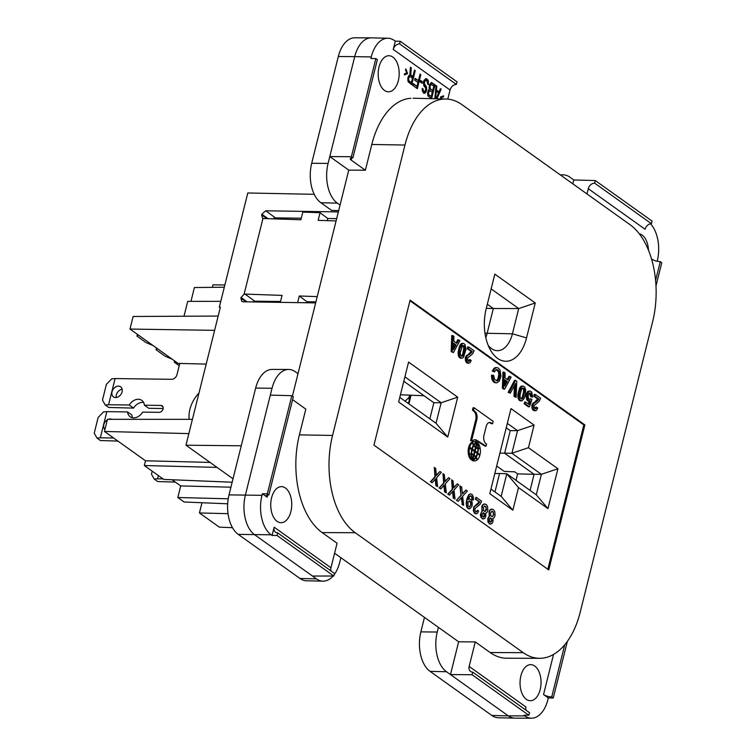 <?xml version="1.0" encoding="UTF-8"?>
<svg xmlns="http://www.w3.org/2000/svg" width="756" height="756" viewBox="0 0 756 756"><rect width="100%" height="100%" fill="white"/><g stroke="black" fill="none" stroke-linecap="round" stroke-linejoin="round"><path stroke-width="1.13" d="M409.95 300.746L583.84 424.91L547.845 569.277M474.617 450.67L472.377 449.073A10.518 6.124 -89.2 0 1 473.738 445.653A11.671 6.795 -89.2 0 0 475.43 447.42L474.617 450.67L471.328 449.055A10.518 6.124 -89.2 0 1 471.404 448.762M477.896 448.015A10.064 5.859 -89.2 0 1 476.11 447.259L477.159 443.063A10.981 6.388 -89.2 0 1 477.896 448.015L476.847 447.996A10.064 5.859 -89.2 0 1 475.411 447.476M469.57 447.93A9.006 5.245 -89.2 0 0 469.419 454.054L468.37 454.035A9.006 5.245 -89.2 0 1 468.522 447.921L471.772 449.508A11.595 6.747 -89.2 0 0 471.262 453.77L470.279 453.751M477.405 452.655L475.165 451.058L475.978 447.807A11.671 6.795 -89.2 0 0 477.896 448.62A10.518 6.124 -89.2 0 1 477.405 452.655L476.356 452.646L474.21 450.661M472.982 459.79L474.031 455.594A10.064 5.859 -89.2 0 1 475.6 457.229A10.981 6.388 -89.2 0 1 472.982 459.79L471.971 459.657A9.015 5.245 -89.2 0 1 469.552 454.743L468.512 454.725A5.708 3.326 -89.2 0 1 469.722 454.356L470.761 454.375A5.708 3.326 -89.2 0 1 471.262 454.441A13.277 7.73 -89.2 0 0 471.999 459.657L470.96 459.648A9.015 5.245 -89.2 0 1 468.512 454.725M477.783 448.081A5.708 3.326 -89.2 0 1 477.282 448.006L478.331 448.024A5.708 3.326 -89.2 0 0 478.813 448.091L477.783 448.081M557.928 468.739L547.977 508.627L518.503 487.582L512.87 510.187L489.784 493.706L511.009 408.609L534.086 425.089L528.444 447.694L557.928 468.739L541.381 474.305L536.269 494.83L547.977 508.627M398.629 401.994L408.58 362.105L457.692 397.174L447.75 437.062L398.629 401.994M478.264 448.695A7.815 4.545 -89.2 0 0 479.134 448.393L480.183 448.412A9.006 5.245 -89.2 0 1 480.022 454.526L476.771 452.938A11.595 6.747 -89.2 0 0 476.838 452.655M474.673 460.895L473.634 460.886A9.015 5.245 -89.2 0 1 472.131 460.489A13.277 7.73 -89.2 0 0 473.303 459.61M471.668 442.732A5.708 3.326 -89.2 0 1 471.583 442.411A9.015 5.245 -89.2 0 1 473.87 441.551L474.919 441.561A9.015 5.245 -89.2 0 1 476.412 441.958A13.277 7.73 -89.2 0 0 473.691 444.708A5.708 3.326 -89.2 0 1 472.623 442.43L471.583 442.411M462.918 343.404L461.481 343.517L459.761 345.605L458.098 352.268L458.419 355.802L459.421 357.55L462.218 358.202L463.522 357.267L465.989 349.31L465.034 344.5L463.513 343.413L462.096 343.848L459.601 349.508L459.468 355.821L460.461 357.569L462.218 358.202M522.642 386.042L521.205 386.165L519.485 388.244L517.822 394.915L518.777 399.726L519.854 400.699L521.942 400.841L520.185 400.207L519.183 398.459L519.325 392.156L521.81 386.486L523.237 386.061L524.758 387.148L525.703 390.087L525.259 394.736L524.05 398.629L521.942 400.841M486.032 446.153L476.96 440.379A10.225 5.953 -89.2 0 0 474.985 439.775A10.225 5.953 -89.2 0 0 472.15 440.956L470.563 440.55L475.704 419.939A6.539 3.808 -89.2 0 0 474.362 411.774L475.411 411.784L473.521 410.168L474.116 407.758L493.139 421.338L492.534 423.747L490.531 422.585A6.558 3.818 -89.2 0 0 489.765 422.443A6.558 3.818 -89.2 0 0 486.136 426.658L484.048 435.021A6.379 3.714 -89.2 0 0 486.013 443.64L486.562 444.037L486.032 446.153L484.993 446.135L475.911 440.37A10.225 5.953 -89.2 0 0 474.456 439.803M474.362 411.774L472.472 410.158L473.067 407.749L474.116 407.758M492.534 423.747L491.485 423.738L489.482 422.566L490.531 422.585M496.087 369.656L498.374 371.725L498.847 374.135L497.911 378.841L496.38 380.75M496.758 367.558L494.386 368.049L492.307 371.111L494.471 371.924L493.356 371.13L494.66 368.758L496.257 367.624L498.204 367.974L500 369.882L500.954 376.138L499.376 381.015L496.768 382.867L495.312 382.451L493.517 380.542L492.591 375.137L493.696 375.505L494.622 379.474L497.146 380.863L498.96 378.85L499.839 375.345L499.423 371.735L497.722 369.911L495.983 369.693L494.471 371.924M492.591 375.137L491.551 375.118L491.504 376.743L492.468 380.533L494.263 382.432L496.768 382.867M472.235 442.742A7.815 4.545 -89.2 0 0 473.407 445.18A11.595 6.747 -89.2 0 0 471.961 448.771L468.711 447.183A9.006 5.245 -89.2 0 1 471.186 442.723L472.235 442.742A9.006 5.245 -89.2 0 0 469.76 447.202L468.711 447.183M515.564 380.372L514.515 380.353L508.174 392.364L510.338 393.177L509.223 392.383L515.564 380.372L516.783 381.241L516.121 397.306L515.006 396.513L515.516 383.443L510.338 393.177M514.392 385.56L513.967 396.494L516.121 397.306M475.24 442.836A10.981 6.388 -89.2 0 1 475.562 442.657L476.611 442.676L475.562 446.862L474.759 446.853M529.483 393.111L530.57 396.569L532.678 397.136L531.61 396.588L531.279 394.074L530.353 392.997L528.463 394.339L528.104 396.768L528.869 398.97L530.069 399.414L530.948 398.79L531.959 399.518L529.427 406.804L525.259 403.836L525.703 402.079L529.049 404.469L530.315 400.831L528.472 400.548L527.244 397.807L527.149 394.84L528.822 391.485L530.24 391.06L531.761 392.147L532.678 397.136M530.948 398.79L529.304 399.272M525.703 402.079L524.655 402.06L524.22 403.817L528.378 406.794L529.427 406.804M529.209 400.982L528.208 403.865M529.644 391.05L527.291 391.958L526.044 396.021L526.96 399.99L527.934 400.897L529.682 400.992M468.739 346.938L467.69 346.919L467.255 348.677L471.215 351.502L465.498 357.144L465.583 361.122L467.132 363.06L468.729 363.258L466.632 361.141L466.254 358.807L466.868 356.35L472.254 351.512L468.295 348.686L468.739 346.938L474.116 350.775L472.632 353.846L467.662 357.947L467.529 359.922L468.512 361.245L469.353 361.226L470.1 359.686L471.215 360.489L470.052 362.757L468.729 363.258M470.1 359.686L469.051 359.676L468.37 361.141M535.257 394.434L534.218 394.424L533.774 396.172L537.733 398.998L532.026 404.64L532.111 408.627L533.66 410.565L535.257 410.763L533.15 408.637L532.782 406.303L533.386 403.846L537.507 400.793L538.782 399.017L534.823 396.191L535.257 394.434L540.644 398.28L539.16 401.351L534.19 405.452L534.057 407.427L535.04 408.75L535.881 408.731L536.628 407.191L537.743 407.985L536.58 410.262L535.257 410.763M536.628 407.191L535.579 407.172L534.898 408.646M503.987 372.113L502.948 372.094L502.39 388.234L503.609 389.104L504.658 389.123L503.439 388.244L503.987 372.113L505.112 372.906L504.97 377.773L508.023 379.947L509.979 376.384L511.094 377.178L504.658 389.123M509.979 376.384L508.939 376.375L507.257 379.408M470.648 453.827A11.671 6.795 -89.2 0 1 472.576 454.639L473.625 454.658A11.671 6.795 -89.2 0 0 471.697 453.836L470.648 453.827A10.518 6.124 -89.2 0 1 470.648 453.761M458.788 339.831L456.822 343.385L453.78 341.211L453.912 336.354L452.797 335.551L452.239 351.691L453.458 352.561L459.903 340.625L457.739 339.813L456.066 342.846M452.797 335.551L451.748 335.541L451.19 351.682L453.458 352.561M442.978 473.615L443.63 482.99L439.104 487.96L440.861 488.924L439.519 487.97L444.046 482.999L442.978 473.615L444.32 474.57L445.104 481.657L448.658 477.669L450 478.624L445.284 483.878L446.333 492.827L444.991 491.873L444.263 485.04L440.861 488.924M448.658 477.669L445.057 481.232M443.895 485.465L444.575 491.863L446.333 492.827M476.119 497.278L475.259 499.055L479.285 501.937L473.795 506.851L473.322 510.716L474.513 513.248L476.11 513.882L473.974 511.727L473.596 509.355L474.22 506.851L478.397 503.742L479.701 501.937L475.675 499.064L476.119 497.278L481.591 501.19L480.079 504.309L475.033 508.486L474.891 510.489L475.893 511.831L476.752 511.812L477.508 510.253L478.642 511.065L477.461 513.371L476.11 513.882M477.508 510.253L476.1 511.888M452.56 491.665L453.25 498.062L455.008 499.026L453.666 498.062L452.938 491.239L449.536 495.114L448.195 494.159L452.721 489.189L451.653 479.805L452.995 480.769L453.78 487.847L457.333 483.859L458.675 484.823L453.959 490.077L455.008 499.026M451.653 479.805L452.296 489.179L447.779 494.15L449.536 495.114M457.333 483.859L453.732 487.422M435.22 479.276L435.9 485.673L437.667 486.637L436.325 485.683L435.588 478.85L432.196 482.734L430.854 481.77L435.371 476.8L434.303 467.425L435.645 468.38L436.439 475.458L439.983 471.479L441.324 472.434L436.609 477.688L437.667 486.637M434.303 467.425L434.955 476.8L430.429 481.77L432.196 482.734M439.983 471.479L436.392 475.042M492.033 509.062L490.124 509.676L489.075 511.443L489.227 516.187L487.752 518.701L488.007 522.037L489.586 524.012L491.91 523.691L493.092 521.385L492.95 518.55L494.329 517.425L495.067 515.431L494.793 511.661L493.564 509.733L491.277 509.157L490.011 510.347L489.16 513.74L489.652 516.187L488.669 517.17L488.045 519.674L488.915 523.02L490.568 524.201M470.412 493.829L468.663 494.774L466.972 498.61L466.159 502.863L466.698 507.03L468.115 508.675L469.703 508.882L467.548 507.767L466.584 504.772L467.038 500.047L469.079 494.774L470.412 493.829L472.198 494.481L473.388 497.013L473.341 500.132L472.311 499.395L472.075 496.909L471.026 495.747L469.637 496.437L468.38 499.536L469.117 499.007M470.676 495.785L471.659 496.909L471.886 499.385L473.341 500.132M461.236 497.854L462.341 504.261L461.604 497.429L458.212 501.304L456.444 500.34L460.971 495.378L459.903 485.995L461.661 486.958L462.455 494.037L465.998 490.058L462.407 493.611M461.916 504.252L463.258 505.206L462.341 504.261M484.804 503.902L482.895 504.517L481.846 506.284L481.997 511.018L480.4 514.505L480.788 516.877L482.366 518.843L484.681 518.531L485.872 516.225L485.721 513.39L487.1 512.266L487.837 510.272L487.563 506.501L486.344 504.573L484.048 503.997L482.782 505.188L481.941 508.58L482.422 511.028L481.449 512.01L480.825 514.515L481.685 517.86L483.339 519.041M472.15 440.956L471.612 440.568L476.752 419.958L475.704 419.939M471.612 440.568L470.563 440.55M473.521 410.168L472.472 410.158M475.411 411.784A6.539 3.808 -89.2 0 1 476.752 419.958M469.552 454.743A5.708 3.326 -89.2 0 1 470.761 454.375M472.377 449.073L471.328 449.055M473.738 445.653L473.143 445.643M477.159 443.063L476.516 443.054M476.11 447.259L475.193 447.24M469.419 454.054A7.815 4.545 -89.2 0 1 470.771 453.713A7.815 4.545 -89.2 0 1 471.262 453.77M475.978 447.807L475.335 447.798M475.165 451.058L474.116 451.048M473.228 455.036L474.173 455.046A11.671 6.795 -89.2 0 1 475.855 456.813L475.278 456.804M474.173 455.046L474.976 451.795L477.216 453.392A10.518 6.124 -89.2 0 1 475.855 456.813M474.976 451.795L474.333 451.786M474.031 455.594L473.388 455.594M476.592 442.789L477.594 442.799A9.015 5.245 -89.2 0 1 480.041 447.722A5.708 3.326 -89.2 0 1 478.813 448.091M477.594 442.799A13.277 7.73 -89.2 0 1 478.331 448.024M404.904 376.857L441.154 402.74L457.692 397.174M400.434 394.774L424.078 395.747L403.798 381.27L433.859 402.731L441.154 402.74L436.032 423.256L447.75 437.062M473.483 455.206L472.443 459.402A10.981 6.388 -89.2 0 1 471.697 454.45A10.064 5.859 -89.2 0 1 473.483 455.206M518.503 487.582L506.794 473.776L536.269 494.83M490.937 489.085L501.152 496.38L506.794 473.776L499.565 473.483L494.963 491.958L499.565 473.483L494.811 473.549M501.152 496.38L512.87 510.187M472.443 459.402L471.933 459.393M436.032 423.256L399.782 397.373M506.227 427.773L510.243 430.646L504.611 453.25L534.086 474.295L541.381 474.305L511.906 453.26L528.444 447.694M475.562 446.862A10.064 5.859 -89.2 0 1 474.003 445.227L473.379 445.218M471.697 453.836A10.518 6.124 -89.2 0 1 472.188 449.801L474.428 451.398L473.625 454.658M474.003 445.227A10.981 6.388 -89.2 0 1 476.611 442.676M534.086 425.089L517.539 430.655L507.323 423.36M499.905 453.127L511.906 453.26L517.539 430.655L510.243 430.646L504.611 453.25L534.086 474.295L530.069 490.408M471.961 448.771L469.76 447.202M477.14 453.685L479.843 455.263A9.006 5.245 -89.2 0 1 477.357 459.724L476.885 459.714M477.631 453.685A11.595 6.747 -89.2 0 1 476.185 457.285A7.815 4.545 -89.2 0 1 477.357 459.724M476.185 457.285L475.571 457.276M480.183 448.412A7.815 4.545 -89.2 0 1 478.822 448.743A7.815 4.545 -89.2 0 1 478.331 448.695L477.896 448.686M480.022 454.526L476.771 452.938M478.331 448.695A11.595 6.747 -89.2 0 1 477.82 452.957M475.25 457.749L475.902 457.758A13.277 7.73 -89.2 0 1 473.18 460.498L472.131 460.489M475.902 457.758A5.708 3.326 -89.2 0 1 476.97 460.035A9.015 5.245 -89.2 0 1 474.617 460.895A9.015 5.245 -89.2 0 1 473.18 460.498M473.691 444.708L473.086 444.698M472.623 442.43A9.015 5.245 -89.2 0 1 474.9 441.561M504.724 380.4L506.227 381.468L504.677 384.275M456.076 344.925L453.543 343.111L453.458 349.669L456.076 344.925L455.036 344.916L453.487 347.713M537.733 398.998L538.782 399.017M533.774 396.172L534.823 396.191M461.481 343.517L462.53 343.536M461.047 343.829L462.096 343.848M460.565 344.311L461.614 344.33M460.187 344.868L461.236 344.887M459.761 345.605L460.81 345.615M459.402 346.588L460.451 346.598M458.901 348.091L459.95 348.1M458.552 349.489L459.601 349.508M458.259 351.143L459.308 351.162M458.098 352.268L459.147 352.287M458.089 353.298L459.138 353.307M458.117 354.139L459.157 354.158M458.24 355.055L459.289 355.074M458.419 355.802L459.468 355.821M458.637 356.369L459.686 356.388M459.053 357.087L460.102 357.097M459.421 357.55L460.461 357.569M460.13 358.06L461.179 358.07M460.574 358.174L461.623 358.183M462.492 345.577L460.253 352.655L460.584 355.169L461.614 356.322L463.4 354.904L464.883 348.941L464.241 345.785L462.492 345.577M462.757 345.464L463.853 347.902L462.937 353.033L463.986 353.052M463.456 350.926L464.505 350.945M463.192 345.775L464.241 345.785M463.513 346.418L464.553 346.428M463.787 347.231L464.827 347.25M463.853 347.902L464.902 347.921M463.844 348.922L464.883 348.941M462.937 353.033L462.351 354.895L463.4 354.904M462.351 354.895L461.935 355.622L462.974 355.641M461.935 355.622L461.595 356.01L462.644 356.019M461.519 356.246L462.105 356.256M453.534 343.838L455.036 344.916M472.188 449.801L471.706 449.801M451.19 351.682L452.239 351.691M537.27 399.905L538.319 399.924M517.964 397.703L519.013 397.713M517.841 396.787L518.881 396.796M518.143 398.45L519.183 398.459M518.361 399.017L519.4 399.026M518.777 399.726L519.826 399.744M519.136 400.198L520.185 400.207M519.854 400.699L520.893 400.718M520.298 400.812L521.347 400.831M521.205 386.165L522.254 386.174M520.771 386.477L521.81 386.486M520.289 386.959L521.338 386.968M519.911 387.516L520.96 387.526M519.485 388.244L520.534 388.263M519.126 389.227L520.166 389.245M518.625 390.739L519.674 390.748M518.276 392.137L519.325 392.156M517.983 393.791L519.032 393.8M517.822 394.915L518.871 394.925M517.813 395.936L518.852 395.955M523.955 388.433L522.755 387.989L521.46 389.34L519.977 395.303L520.308 397.817L521.338 398.96L523.124 397.552L524.626 390.559L523.955 388.433L522.916 388.423L523.511 389.879L524.551 389.888M521.234 398.894L521.829 398.903M523.228 389.056L524.277 389.075M523.511 389.879L523.577 390.55L524.626 390.559M523.577 390.55L523.558 391.57L524.607 391.58M523.558 391.57L523.18 393.574L524.229 393.583M523.18 393.574L522.661 395.681L523.7 395.69M522.661 395.681L522.075 397.533L523.124 397.552M522.075 397.533L521.649 398.27L522.698 398.28M521.649 398.27L521.319 398.648L522.368 398.667M433.859 402.731L429.843 418.833M504.734 379.673L504.658 386.231L507.276 381.478L504.734 379.673M496.494 380.712L497.533 380.731M491.504 376.743L492.553 376.753M491.665 378.51L492.704 378.52M491.995 379.569L493.035 379.588M492.468 380.533L493.517 380.542M493.092 381.393L494.14 381.402M493.659 381.997L494.707 382.016M494.263 382.432L495.312 382.451M494.925 382.697L495.964 382.706M495.218 367.605L496.257 367.624M494.386 368.049L495.435 368.068M493.621 368.739L494.66 368.758M493.054 369.58L494.093 369.589M492.307 371.111L493.356 371.13M496.163 369.637L497.07 369.646M496.673 369.892L497.722 369.911M497.287 370.327L498.336 370.345M497.854 370.941L498.903 370.95M498.374 371.725L499.423 371.735M498.591 372.292L499.64 372.302M498.762 373.039L499.81 373.048M498.847 374.135L499.896 374.144M498.79 375.326L499.839 375.345M498.582 376.63L499.631 376.639M498.327 377.679L499.366 377.698M497.911 378.841L498.96 378.85M497.448 379.748L498.497 379.758M496.928 380.41L497.977 380.419M506.227 381.468L507.276 381.478M502.39 388.234L503.439 388.244M508.174 392.364L509.223 392.383M513.967 396.494L515.006 396.513M530.57 396.569L531.61 396.588M530.58 395.549L531.629 395.568M528.208 391.164L529.257 391.183M527.773 391.476L528.822 391.485M527.291 391.958L528.34 391.977M526.913 392.515L527.962 392.534M526.45 393.422L527.499 393.441M526.1 394.83L527.149 394.84M526.044 396.021L527.083 396.04M526.072 396.872L527.112 396.891M526.195 397.788L527.244 397.807M526.545 399.281L527.593 399.291M526.96 399.99L528.009 400.009M527.423 400.529L528.472 400.548M527.934 400.897L528.983 400.907M524.22 403.817L525.259 403.836M529.559 399.159L530.608 399.177M529.748 392.988L530.353 392.997M529.814 393.347L530.863 393.366M530.24 394.065L531.279 394.074M530.514 394.878L531.562 394.887M536.458 400.774L537.507 400.793M468.871 354.167L469.92 354.186M469.93 353.279L470.979 353.288M467.898 354.715L468.947 354.734M466.783 355.367L467.822 355.377M466.49 355.575L467.539 355.585M465.819 356.331L466.868 356.35M465.498 357.144L466.546 357.153M465.327 357.843L466.367 357.853M465.205 358.788L466.254 358.807M465.346 360.13L466.395 360.149M465.583 361.122L466.632 361.141M466.055 362.086L467.104 362.105M466.528 362.625L467.567 362.634M467.132 363.06L468.181 363.078M468.881 360.376L469.92 360.395M468.644 360.829L469.693 360.848M468.474 361.217L469.353 361.226M467.255 348.677L468.295 348.686M471.215 351.502L472.254 351.512M470.742 352.409L471.791 352.419M535.399 401.672L536.439 401.682M534.426 402.22L535.465 402.23M533.301 402.863L534.35 402.882M533.008 403.071L534.057 403.09M532.347 403.836L533.386 403.846M532.026 404.64L533.074 404.649M531.846 405.339L532.895 405.358M531.733 406.293L532.782 406.303M531.874 407.635L532.923 407.645M532.111 408.627L533.15 408.637M532.583 409.591L533.632 409.601M533.046 410.121L534.095 410.139M533.66 410.565L534.7 410.574M535.399 407.881L536.448 407.89M535.172 408.334L536.212 408.344M534.993 408.712L535.881 408.731M484.596 506.057L485.796 507.011L486.212 508.769L484.823 511.566M469.278 500.803L467.964 502.182L468.03 505.802L469.58 506.907L471.168 504.46L470.827 501.908L469.278 500.803L470.761 503.42L470.478 505.528L469.174 506.898M490.285 517.879L491.57 519.958L490.559 522.207M491.825 511.217L493.025 512.171L493.441 513.929L492.903 516.074L492.043 516.726M483.065 512.719L484.341 514.798L483.33 517.047M484.275 514.118L484.473 513.541L483.226 512.653L482.073 514.354L482.337 516.225L483.575 517.113L484.558 516.121L484.69 514.118M493.441 512.171L492.005 511.141L490.502 513.23L490.842 515.781L492.288 516.811L493.781 514.723L493.025 512.171M491.693 518.701L490.058 517.954L489.302 519.514L489.567 521.385L490.805 522.273L491.958 520.572L491.277 518.701M469.769 498.837L471.744 500.67L472.302 503.808L471.886 506.454L469.703 508.882M460.971 495.378L460.319 486.004M456.444 500.34L461.387 495.378M458.212 501.304L456.87 500.349M465.998 490.058L467.34 491.013L462.625 496.267L463.683 505.216M486.221 507.011L484.776 505.981L483.462 507.352L483.613 510.621L485.059 511.651L486.552 509.563L485.796 507.011M232.168 482.224L163.75 479.417L144.32 465.535L145.502 460.782L104.451 431.459L188.858 433.604L214.609 330.344L129.985 329.049L133.122 316.48L218.163 316.065L220.374 307.201L219.325 307.191L220.223 307.824M228.218 498.799L177.821 497.514L180.712 485.919L230.93 487.195M180.712 485.919L172.084 479.758M217.029 467.388L144.32 465.535M145.502 460.782L210.073 462.417M315.649 302.901L243.063 301.786L241.901 301.464L240.88 298.289L246.239 301.833M317.218 296.617L299.3 295.993L307.021 301.776L306.775 302.759M315.904 301.88L307.021 301.776M306.813 302.617L312.219 302.844M190.956 301.37L194.405 287.535L224.305 287.214M184.001 316.235L187.705 301.37L220.78 301.351M104.451 431.459L107.475 419.315L192.421 419.334M179.21 365.706L174.239 362.162L174.56 360.877M174.239 362.162L176.46 362.237M232.479 527.688L219.316 527.14L199.433 512.946L201.975 502.74M227.669 503.798L184.105 502.003L177.821 497.514M219.325 307.191L247.798 192.978L314.241 194.32M233.028 478.803L185.967 445.208L241.258 445.785M206.19 364.099L178.066 363.381L129.985 329.049M214.609 330.344L218.163 316.065M336.089 220.932L318.163 220.327L320.062 212.71L302.816 212.105L300.907 219.76L263.853 218.531A3.44 2.684 -52.5 0 1 262.993 218.352L244.084 294.207L241.088 297.477L247.08 301.852M280.315 302.353L282.045 295.388L245.02 294.093A3.44 2.684 -52.5 0 0 244.084 294.207M280.533 301.483L254.734 301.19L245.02 294.093M252.646 301.937A3.733 2.807 125.4 0 1 254.734 301.19M267.123 218.635L261.652 215.016L262.521 218.097M261.652 215.016L261.85 214.194L267.964 218.664M273.181 218.834A3.733 2.807 125.4 0 1 275.496 217.917L265.753 210.792L261.85 214.194M301.294 218.201L275.496 217.917M320.062 212.71L327.783 218.503L327.253 220.629M336.666 218.597L327.783 218.503M265.753 210.792L338.338 211.916M297.647 302.617L299.3 295.993M240.88 298.289L241.088 297.477M228.029 513.674L199.433 512.946M185.967 445.208L188.858 433.604M224.863 284.993L213.012 284.832L212.389 287.346M651.426 223.7L652.078 221.102L595.293 180.552L594.641 183.15L651.426 223.7A6.086 4.583 125.5 0 0 645.085 229.257L588.272 188.688L586.958 193.923M655.981 285.948L661.774 262.719L660.272 261.652A6.086 1.852 14 0 1 652.069 259.261L651.852 260.14M410.867 98.271A74.825 43.555 90.8 0 0 371.801 144.472L365.375 170.232L351.19 160.111A6.086 1.881 13.6 0 1 350.236 158.694A6.086 1.881 13.6 0 1 352.901 157.806L377.367 59.648L375.864 58.581L370.894 58.495L371.281 56.927L354.706 56.643A30.41 17.7 -89.2 0 1 371.48 37.847L387.96 38.244M400.255 41.287L399.603 43.886A6.086 4.583 -54.5 0 0 393.252 49.442L395.322 41.174L400.255 41.287L457.03 81.837L456.388 84.436L399.603 43.886M272.084 535.456L274.144 527.187A6.086 4.583 -54.5 0 0 275.326 532.026A6.086 4.583 -54.5 0 0 277.688 532.876L277.036 535.475L272.084 535.456L271.177 534.813A30.231 17.596 -89.2 0 1 261.973 495.331L262.37 493.762L267.34 493.848L268.843 494.925A6.086 1.852 -166 0 0 266.235 495.652A6.086 1.852 -166 0 0 267.151 497.183L262.37 493.762M594.641 183.15A6.086 4.612 -54.1 0 0 588.272 188.688M655.584 280.438L660.272 261.652M650.491 223.785A30.231 17.596 -89.2 0 1 657.247 261.113M648.459 250.198A18.04 10.508 90.8 0 0 639.293 233.84M352.901 157.806L351.398 156.728L375.864 58.581M351.398 156.728L329.796 156.568L354.706 56.643L338.319 56.492A30.231 17.596 -89.2 0 1 354.744 37.8M456.388 84.436A6.086 4.555 -54.8 0 0 450.066 90.011L447.798 99.121M277.036 535.475L333.821 576.015L312.464 576.034L254.649 534.757A30.41 17.7 -89.2 0 1 245.398 495.038L270.317 395.114L291.816 395.7L267.34 493.848M340.039 205.074L337.337 203.137A30.41 17.7 90.8 0 1 328.085 163.428L329.796 156.568L348.762 170.109L292.411 396.125M332.545 435.447L404.951 145.048A74.475 43.357 -89.2 0 1 443.829 99.064A74.475 43.357 -89.2 0 1 461.935 104.659L629.937 224.617A74.475 43.357 -89.2 0 1 652.598 321.876L580.192 612.265A74.475 43.357 -89.2 0 1 541.929 658.211A74.475 43.357 -89.2 0 1 523.218 652.664L355.207 532.706A74.475 43.357 -89.2 0 1 332.545 435.447L299.395 434.87L305.821 409.109L292.591 399.659M348.762 170.109L365.375 170.232M268.843 494.925L293.319 396.768L291.816 395.7M331.034 570.969A6.086 4.555 125.2 0 1 330.958 567.756L337.072 543.233L322.16 532.593A74.825 43.555 90.8 0 1 299.395 434.87M271.593 497.779A18.04 10.508 90.8 0 0 280.911 522.708A18.04 10.508 90.8 0 0 290.89 511.557A18.04 10.508 90.8 0 0 281.468 486.628A18.04 10.508 90.8 0 0 271.593 497.779M270.317 395.114L272.028 388.253A30.41 17.7 90.8 0 1 288.546 369.457A30.41 17.7 90.8 0 1 295.294 371.754L298.006 373.691M551.738 696.919L553.25 697.996L548.327 697.949L543.545 694.537A6.086 1.852 -166 0 0 551.738 696.919L564.741 644.802M514.137 718.115A30.41 17.7 -89.2 0 1 508.287 715.856L524.806 715.913L523.908 715.261L528.86 715.28L529.512 712.681L472.727 672.141A6.086 4.612 125.9 0 1 470.582 671.46A6.086 4.612 125.9 0 1 469.155 666.433L475.269 641.91L458.646 641.787L334.587 553.203M526.053 710.215A6.086 4.583 125.5 0 1 525.968 706.992L469.155 666.433M567.35 641.438L553.25 697.996M438.423 627.348L437.251 632.025A30.41 17.7 90.8 0 0 446.503 671.734L450.472 674.569L472.075 674.739L528.86 715.28M472.075 674.739L472.727 672.141M486.306 308.335L493.328 308.514L487.157 333.264A26.772 15.583 -89.2 0 1 485.796 337.592M338.66 210.622L331.638 210.433L320.894 202.759A30.231 17.596 -89.2 0 1 311.689 163.277L338.319 56.492M379.03 66.878A18.04 10.508 -89.2 0 1 389.056 55.727A18.04 10.508 -89.2 0 1 398.327 80.656A18.04 10.508 -89.2 0 1 388.452 91.807A18.04 10.508 -89.2 0 1 379.03 66.878M371.281 56.927A30.231 17.596 90.8 0 1 387.941 38.244A30.231 17.596 90.8 0 1 394.415 40.531L395.322 41.174M441.721 98.913L441.268 97.694L443.574 96.872L443.536 95.795L440.379 97.061L441.031 98.904M436.921 98.8L441.154 89.161L440.389 88.613L438.99 91.845L436.448 90.03L436.836 86.08L436.07 85.532L434.823 98.752M431.6 98.667L435.059 84.804L431.298 82.48L429.54 84.738L429.332 89.17L428.321 90.21L427.575 93.205L427.943 95.927L431.279 98.667M423.105 88.953L422.339 88.405L422.32 90.862L423.804 93.328L425.855 92.326L426.573 90.021L426.535 87.176L424.314 83.481L424.985 80.788L426.1 80.523L427.112 81.251L427.612 84.067L428.368 84.615L428.123 80.212L425.836 78.577L423.823 80.656L423.407 83.529L423.974 86.052L425.6 87.923L425.59 90.37L424.248 91.533L423.18 90.418L423.105 88.953L422.283 88.934M420.582 80.457L420.204 81.95L421.98 83.226L422.358 81.724L420.582 80.457M420.071 74.107L418.427 80.684L415.129 78.322L414.675 80.117L417.983 82.48L417.01 86.364L413.201 83.642L412.757 85.437L417.331 88.698L420.827 74.646L420.071 74.107M412.918 76.394L410.754 74.853L411.302 67.851L410.413 67.208L409.846 74.901L408.505 76.063L407.862 78.066L408.127 81.78L411.736 84.71L415.242 70.658L414.477 70.119L412.918 76.394L412.086 76.384L409.932 74.844L410.376 67.757M405.462 69.665L406.719 73.03L404.422 73.852L404.451 74.929L407.607 73.663L405.944 68.947L405.462 69.665M435.55 98.771L436.278 91.315L438.565 92.95L436.023 98.781M431.241 96.522L428.822 94.793L428.51 92.459L429.871 90.616L432.281 92.336L431.241 96.522L428 94.783L427.594 93.442M430.003 86.477L430.977 84.36L433.849 86.061L432.725 90.54L430.315 88.821L430.003 86.477L429.181 86.468L430.155 84.351L431.43 84.332M410.054 76.46L412.464 78.189L411.349 82.669L408.627 80.382L408.845 77.717L410.054 76.46L408.769 76.479L407.815 78.539M523.218 652.664L490.172 652.551L475.269 641.91M595.293 180.552L573.795 179.966L572.831 183.84M573.795 179.966L569.826 177.131A30.41 17.7 90.8 0 0 563.078 174.834A30.41 17.7 90.8 0 0 560.631 175.127M373.955 445.123L410.111 300.132L584.879 424.919L548.733 569.911L373.955 445.123M514.779 718.153L498.298 717.756A30.231 17.596 -89.2 0 1 491.844 715.469L508.287 715.856L450.472 674.569L458.646 641.787M312.464 576.034L316.433 578.869A30.41 17.7 90.8 0 0 322.963 581.166A30.41 17.7 90.8 0 0 333.075 576.015M334.152 574.692A30.41 17.7 90.8 0 0 339.699 562.37L340.871 557.692M491.844 715.469L430.06 671.356A30.231 17.596 -89.2 0 1 420.865 631.874L424.475 617.387M540.19 689.567A18.04 10.508 -89.2 0 1 530.428 700.717A18.04 10.508 -89.2 0 1 520.893 675.788A18.04 10.508 -89.2 0 1 530.835 664.637A18.04 10.508 -89.2 0 1 540.19 689.567M524.806 715.913A30.231 17.596 90.8 0 0 531.477 718.2A30.231 17.596 90.8 0 0 547.939 699.508L548.327 697.949M322.925 581.166L306.445 580.769A30.231 17.596 -89.2 0 1 299.99 578.482L238.216 534.369A30.231 17.596 -89.2 0 1 229.011 494.887L255.641 388.102A30.231 17.596 -89.2 0 1 272.065 369.41M333.821 576.015L334.473 573.417L277.688 532.876M487.327 304.233L493.328 308.514L518.71 308.561L491.154 288.886M443.574 96.872L442.742 96.862L442.723 96.125M441.268 97.694L440.606 97.685M440.587 97.637L442.742 96.862M436.099 98.781L440.2 89.057M438.99 91.845L436.448 90.03M430.854 98.356L434.237 84.795L431.118 82.602M428.416 93.451L427.594 93.432L428.189 91.041L429.871 90.616M432.725 90.54L429.493 88.811L429.181 86.468M423.776 93.3L425.023 92.308L425.921 88.726L423.464 82.385L424.163 80.779L425.515 80.457M427.622 84.077L427.301 80.202L425.543 78.681M424.248 91.533L422.67 90.975L422.273 89.085M421.281 82.725L421.536 81.714L420.459 80.949M418.427 80.684L415.006 78.813M417.01 86.364L413.078 84.133M416.622 88.197L419.949 74.598M411.037 84.209L414.354 70.601M411.349 82.669L407.843 80.429M404.441 74.589L406.785 73.653L406.586 73.077M436.836 86.08L436.023 86.071M441.154 89.161L440.332 89.151M436.278 91.315L435.522 91.306M432.007 82.631L431.185 82.621M435.059 84.804L434.237 84.795M428.822 94.793L428 94.783M429.417 90.635L428.586 90.626M429.011 91.06L428.189 91.041M428.661 91.863L427.839 91.854M428.51 92.459L427.688 92.449M428.52 94.226L427.698 94.216M430.221 85.579L429.399 85.57M429.909 87.469L429.077 87.46M430.013 88.244L429.181 88.235M430.315 88.821L429.493 88.811M430.977 84.36L430.155 84.351M430.57 84.776L429.748 84.766M423.076 89.643L422.254 89.624M423.18 90.418L422.358 90.408M423.492 90.985L422.67 90.975M426.545 78.728L425.722 78.718M427.565 79.456L426.734 79.446M428.123 80.212L427.301 80.202M428.539 81.563L427.707 81.544M428.539 83.33L427.716 83.311M424.985 80.788L424.163 80.779M424.513 81.506L423.681 81.487M424.286 82.395L423.464 82.385M424.314 83.481L423.492 83.462M424.551 84.351L423.719 84.332M424.985 85.012L424.154 85.003M425.741 85.551L424.919 85.541M426.176 86.212L425.354 86.203M426.535 87.176L425.713 87.167M426.743 88.736L425.921 88.726M426.573 90.021L425.751 90.011M426.28 91.221L425.448 91.202M425.855 92.326L425.023 92.308M425.042 93.158L424.22 93.149M422.358 81.724L421.536 81.714M420.827 74.646L420.005 74.636M410.754 74.853L409.932 74.844M415.242 70.658L414.42 70.648M411.302 67.851L410.48 67.832M409.601 76.488L408.769 76.479M409.194 76.904L408.372 76.895M408.845 77.717L408.023 77.698M408.618 78.615L407.805 78.596M408.524 79.597L407.796 79.588M408.627 80.382L407.834 80.363M408.939 80.949L408.108 80.939M407.607 73.663L406.785 73.653M494.83 274.126L486.127 309.053A37.791 22 90.8 0 0 490.077 349.376A37.791 22 90.8 0 0 526.535 337.913L535.248 302.986L494.83 274.126M488.206 345.388A27.31 15.895 90.8 0 0 496.862 350.652A27.31 15.895 90.8 0 0 512.417 333.793L518.71 308.561L535.248 302.986M490.172 652.551A74.825 43.555 90.8 0 0 508.968 658.126M583.84 424.91L584.879 424.919M516.008 480.362L517.624 473.889L514.76 471.839L504.233 471.404L496.692 466.027M517.624 473.889L534.086 474.305M411.066 395.208L408.901 403.884M175.354 482.092L157.692 481.553L154.233 479.077L151.465 474.163L152.211 471.168M158.373 475.571L157.56 478.813L163.022 478.888M154.233 479.077L157.56 478.813M105.245 404.999L102.476 400.085L106.388 384.379L111.765 378.822L115.101 378.567L108.571 404.734L129.248 405.008L133.585 408.108L108.703 407.465L105.245 404.999L108.571 404.734M179.777 363.428L176.989 374.617A5.15 3.884 -54.5 0 1 171.612 379.314L115.101 378.567M115.611 397.552A6.18 4.659 -54.5 0 0 121.527 393.375A6.18 4.659 -54.5 0 0 120.771 386.921A6.18 4.659 -54.5 0 0 118.465 386.127A6.18 4.659 -54.5 0 0 112.455 390.512A6.18 4.659 -54.5 0 0 113.589 396.966A6.18 4.659 -54.5 0 0 115.611 397.552M113.589 437.989L100.321 437.809L106.851 411.633L127.528 411.916A10.045 7.569 -54.5 0 0 130.401 416.915A10.045 7.569 -54.5 0 0 142.686 412.115L159.176 412.332A3.733 2.816 -54.5 0 0 162.814 409.686A3.733 2.816 -54.5 0 0 162.124 405.792A3.733 2.816 -54.5 0 0 160.905 405.433L144.405 405.216A10.045 7.569 -54.5 0 0 141.542 400.217A10.045 7.569 -54.5 0 0 129.248 405.008M111.879 419.315A6.18 4.659 -54.5 0 0 110.272 418.966A6.18 4.659 -54.5 0 0 108.391 419.315M107.352 419.826A6.18 4.659 -54.5 0 0 104.952 429.455M198.96 393.082A28.322 21.348 -54.5 0 0 189.18 419.334M144.405 405.216L148.743 408.306L163.154 408.505M133.585 408.108A10.045 7.569 125.5 0 1 143.602 402.466M106.851 411.633L103.525 411.897L98.148 417.454L94.226 433.16L96.995 438.074L100.453 440.54L117.917 441.079M132.678 417.756A10.045 7.569 125.5 0 1 131.865 415.006L127.528 411.916M116.263 397.514A6.18 4.659 125.5 0 1 122.151 389.264M96.995 438.074L100.321 437.809M409.62 395.152L409.053 397.439L405.074 401.152M410.725 395.199L409.261 401.077L409.053 397.439M408.051 403.269L409.261 401.077M172.292 359.261L165.167 356.227L156.086 349.745L157.38 348.61M156.52 347.996L156.086 349.745M153.156 345.596L146.04 342.572L136.949 336.08L137.384 334.332M138.244 334.946L136.949 336.08M476.96 440.379L475.911 440.37M393.252 49.442L450.066 90.011M271.177 534.813L238.216 534.369M229.011 494.887L261.973 495.331M404.951 145.048L371.801 144.472M330.958 567.756L274.144 527.187M267.7 494.982L267.151 497.183M484.993 333.245L512.417 333.793L526.535 337.913M351.748 157.872L351.19 160.111M328.085 163.428L311.689 163.277M355.207 532.706L322.16 532.593M337.337 203.137L320.894 202.759M446.503 671.734L430.06 671.356M543.545 694.537L553.543 654.441M437.251 632.025L420.865 631.874M316.433 578.869L299.99 578.482M272.028 388.253L255.641 388.102M163.022 406.955L160.905 405.433M110.272 418.966L110.773 419.315M371.262 37.847L354.781 37.8M560.205 174.825L563.116 174.834M413.078 98.223L446.04 99.017M531.477 718.2L514.997 718.153M506.69 658.221L539.652 658.306M272.094 369.41L288.584 369.457"/></g></svg>
